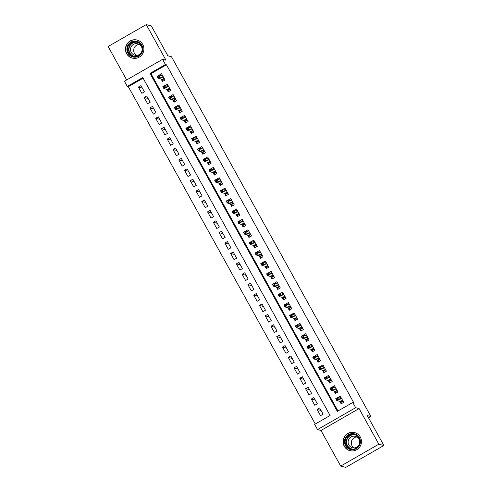 <?xml version="1.0" encoding="UTF-8"?>
<svg xmlns="http://www.w3.org/2000/svg" width="492" height="492" viewBox="0 0 492 492"><rect width="100%" height="100%" fill="white"/><g stroke="black" fill="none" stroke-linecap="round" stroke-linejoin="round"><path stroke-width="0.74" d="M126.641 53.689A9.342 9.2 -75.5 0 0 141.96 54.729A9.342 9.2 -75.5 0 0 137.022 40.024A9.342 9.2 -75.5 0 0 126.641 53.689M344.234 446.238A9.342 9.2 -75.5 0 0 359.554 447.283A9.342 9.2 -75.5 0 0 354.615 432.579A9.342 9.2 -75.5 0 0 344.234 446.238M127.317 86.432L124.433 81.229L162.557 59.323L165.435 64.526L149.986 73.406L337.315 411.361L352.77 402.481L355.654 407.683L317.531 429.584L314.652 424.387L330.101 415.506L142.772 77.551L127.317 86.432L128.326 86.69L315.304 424.012M368.576 417.899L370.937 416.539L171.499 56.746L167.864 55.805L151.296 25.91L146.247 24.6L108.123 46.506L126.665 79.95M370.937 416.539L367.303 415.599L383.877 445.494L345.753 467.4L340.704 466.09L378.828 444.19L359.086 408.569L355.654 407.683M359.086 408.569L320.962 430.475L340.704 466.09M320.962 430.475L317.531 429.584M383.877 445.494L378.828 444.19M161.05 78.941L162.452 81.475L165.029 79.999L161.573 73.757L159.008 75.264M166.813 89.341L168.221 91.875L170.792 90.399L167.335 84.157L164.777 85.663M172.575 99.741L173.983 102.275L176.56 100.792L173.098 94.556L170.54 96.063M178.344 110.14L179.746 112.674L182.323 111.192L178.867 104.956L176.302 106.463M184.106 120.54L185.509 123.074L188.085 121.592L184.629 115.356L182.065 116.862M189.869 130.934L191.277 133.473L193.848 131.991L190.392 125.749L187.815 127.231L189.469 127.662M195.632 141.333L197.04 143.867L199.617 142.391L196.154 136.149L193.596 137.655M201.4 151.733L202.802 154.267L205.379 152.791L201.923 146.548L199.358 148.055M207.163 162.132L208.565 164.666L211.142 163.19L207.685 156.948L205.121 158.455M212.925 172.532L214.334 175.066L216.904 173.584L213.448 167.348L210.89 168.854M218.688 182.932L220.096 185.466L222.673 183.983L219.211 177.747L216.652 179.254M224.457 193.331L225.859 195.865L228.436 194.383L224.979 188.147L222.415 189.654M230.219 203.725L231.621 206.265L234.198 204.783L230.742 198.54L228.177 200.047M235.982 214.125L237.39 216.658L239.961 215.182L236.504 208.94L233.946 210.447M241.744 224.524L243.153 227.058L245.729 225.582L242.267 219.34L239.709 220.847M247.513 234.924L248.915 237.458L251.492 235.975L248.036 229.739L245.471 231.246M253.275 245.323L254.678 247.857L257.255 246.375L253.798 240.139L251.234 241.646M259.038 255.723L260.446 258.257L263.017 256.775L259.561 250.539L257.002 252.045M264.801 266.117L266.209 268.657L268.786 267.174L265.323 260.932L262.765 262.439M270.569 276.516L271.971 279.05L274.548 277.574L271.092 271.332L268.527 272.839M276.332 286.916L277.734 289.45L280.311 287.974L276.855 281.731L274.29 283.238M282.094 297.316L283.503 299.849L286.073 298.367L282.617 292.131L280.059 293.638M287.857 307.715L289.265 310.249L291.842 308.767L288.38 302.531L285.821 304.038M293.626 318.115L295.028 320.649L297.605 319.167L294.148 312.93L291.584 314.437M299.388 328.508L300.79 331.048L303.367 329.566L299.911 323.33L297.346 324.837M305.151 338.908L306.559 341.448L309.13 339.966L305.673 333.724L303.115 335.23M310.913 349.308L312.322 351.841L314.898 350.365L311.436 344.123L308.878 345.63M316.682 359.707L318.084 362.241L320.661 360.765L317.205 354.523L314.64 356.03M322.444 370.107L323.847 372.641L326.424 371.159L322.967 364.923L320.403 366.429M328.207 380.507L329.615 383.04L332.186 381.558L328.73 375.322L326.171 376.829M333.97 390.906L335.378 393.44L337.955 391.958L334.492 385.722L331.934 387.229M321.042 410.463L317.076 409.436L320.532 415.678L323.109 414.196L319.652 407.96L317.076 409.436M315.28 400.07L311.313 399.037L314.769 405.279L317.346 403.797L313.89 397.561L311.313 399.037M309.517 389.67L305.55 388.643L309.007 394.879L311.584 393.397L308.121 387.161L305.55 388.643M303.748 379.271L299.782 378.243L303.244 384.48L305.821 383.004L302.359 376.761L299.782 378.243M297.986 368.871L294.019 367.844L297.476 374.08L300.052 372.604L296.596 366.362L294.019 367.844M292.223 358.471L288.257 357.444L291.713 363.686L294.29 362.204L290.833 355.962L288.257 357.444M286.461 348.072L282.494 347.044L285.95 353.287L288.527 351.805L285.065 345.568L282.494 347.044M280.692 337.678L276.725 336.645L280.188 342.887L282.765 341.405L279.302 335.169L276.725 336.645M274.93 327.278L270.963 326.251L274.419 332.487L276.996 331.005L273.54 324.769L270.963 326.251M269.167 316.879L265.2 315.852L268.657 322.088L271.233 320.612L267.777 314.37L265.2 315.852M263.404 306.479L259.438 305.452L262.894 311.688L265.471 310.212L262.008 303.97L259.438 305.452M257.636 296.079L253.669 295.052L257.132 301.295L259.708 299.812L256.246 293.57L253.669 295.052M251.873 285.68L247.907 284.653L251.363 290.895L253.94 289.413L250.483 283.177L247.907 284.653M246.111 275.28L242.144 274.253L245.6 280.495L248.177 279.013L244.721 272.777L242.144 274.253M240.348 264.887L236.381 263.853L239.838 270.096L242.415 268.614L238.952 262.377L236.381 263.853M234.579 254.487L230.613 253.46L234.075 259.696L236.652 258.22L233.19 251.978L230.613 253.46M228.817 244.087L224.85 243.06L228.306 249.296L230.883 247.82L227.427 241.578L224.85 243.06M223.054 233.688L219.088 232.661L222.544 238.897L225.121 237.421L221.664 231.178L219.088 232.661M217.292 223.288L213.325 222.261L216.781 228.503L219.358 227.021L215.896 220.779L213.325 222.261M211.523 212.888L207.556 211.861L211.019 218.104L213.596 216.621L210.133 210.385L207.556 211.861M205.761 202.495L201.794 201.462L205.25 207.704L207.827 206.222L204.371 199.986L201.794 201.462M199.998 192.095L196.031 191.068L199.488 197.304L202.064 195.822L198.608 189.586L196.031 191.068M194.229 181.696L190.269 180.669L193.725 186.905L196.302 185.429L192.839 179.186L190.269 180.669M188.467 171.296L184.5 170.269L187.962 176.505L190.539 175.029L187.077 168.787L184.5 170.269M182.704 160.896L178.737 159.869L182.194 166.112L184.771 164.629L181.314 158.387L178.737 159.869M176.942 150.497L172.975 149.47L176.431 155.712L179.008 154.23L175.552 147.994L172.975 149.47M171.173 140.097L167.212 139.07L170.669 145.312L173.245 143.83L169.783 137.594L167.212 139.07M165.41 129.703L161.444 128.676L164.906 134.913L167.483 133.43L164.02 127.194L161.444 128.676M159.648 119.304L155.681 118.277L159.137 124.513L161.714 123.037L158.258 116.795L155.681 118.277M153.885 108.904L149.919 107.877L153.375 114.113L155.952 112.637L152.495 106.395L149.919 107.877M148.117 98.505L144.156 97.477L147.612 103.714L150.189 102.238L146.727 95.995L144.156 97.477M143.123 78.185L128.326 86.69M144.427 91.838L140.964 85.596L138.387 87.078L141.85 93.32L144.427 91.838M352.77 402.481L353.779 402.745L166.45 64.784L150.995 73.665L337.973 410.986M339.738 401.3L341.141 403.84L343.717 402.358L340.261 396.115L337.697 397.622M162.557 59.323L165.988 60.215L146.247 24.6M166.45 64.784L165.435 64.526M150.995 73.665L149.986 73.406M339.332 398.028L337.684 397.597M142.354 88.105L138.387 87.078M333.57 387.628L331.916 387.198M327.807 377.229L326.153 376.798M322.039 366.829L320.39 366.405M316.276 356.429L314.628 356.005M310.513 346.03L308.859 345.605M304.751 335.636L303.097 335.206M298.982 325.237L297.334 324.806M293.22 314.837L291.572 314.406M287.457 304.437L285.803 304.007M281.695 294.038L280.04 293.613M275.926 283.638L274.278 283.214M270.163 273.238L268.515 272.814M264.401 262.845L262.746 262.414M258.638 252.445L256.984 252.015M252.87 242.046L251.221 241.615M247.107 231.646L245.459 231.222M241.344 221.246L239.69 220.822M235.582 210.847L233.928 210.422M229.813 200.453L228.165 200.023M224.051 190.053L222.402 189.623M218.288 179.654L216.634 179.223M212.526 169.254L210.871 168.824M206.757 158.855L205.109 158.43M202.501 147.594L200.97 148.473L199.346 148.03M195.232 138.055L193.577 137.631M183.7 117.262L182.052 116.832M177.938 106.862L176.29 106.432M172.175 96.463L170.521 96.038M166.413 86.063L164.758 85.639M160.644 75.663L158.996 75.239M339.308 398.04L340.839 397.161M342.998 401.06L340.962 402.235L341.682 403.526M340.562 401.515L340.962 402.235L341.048 401.644L342.77 400.654M337.149 398.182L336.122 398.772L336.694 399.818L337.727 399.221L337.149 398.182L337.592 397.597L338.631 399.467L336.78 400.537L335.741 398.661L337.592 397.597L341.663 398.655M336.694 399.818L336.78 400.537L341.048 401.644M337.727 399.221L342.703 400.525M335.741 398.661L336.122 398.772M359.388 437.665A8.087 7.958 104.5 0 1 356.325 448.679A8.087 7.958 104.5 0 1 345.482 445.66A8.087 7.958 104.5 0 1 348.545 434.645A8.087 7.958 104.5 0 1 359.388 437.665M346.097 445.389A7.485 7.374 -75.5 0 0 358.367 446.226A7.485 7.374 -75.5 0 0 354.412 434.442A7.485 7.374 -75.5 0 0 346.097 445.389M354.086 447.929A5.892 5.806 104.5 0 1 356.921 436.988M358.988 439.135A5.892 5.806 104.5 0 1 352.438 447.751A5.892 5.806 104.5 0 1 349.32 438.477A5.892 5.806 104.5 0 1 358.988 439.135M357.678 434.024A9.28 9.139 -75.5 0 0 344.449 446.25A9.28 9.139 -75.5 0 0 353.305 450.887M141.69 53.191A8.087 7.958 104.5 0 1 130.761 56.082A8.087 7.958 104.5 0 1 127.994 45.03A8.087 7.958 104.5 0 1 138.916 42.14A8.087 7.958 104.5 0 1 141.69 53.191M128.603 45.362A7.485 7.374 -75.5 0 0 133.061 56.383A7.485 7.374 -75.5 0 0 141.284 52.915A7.485 7.374 -75.5 0 0 136.819 41.894A7.485 7.374 -75.5 0 0 128.603 45.362M136.493 55.381A5.892 5.806 104.5 0 1 139.328 44.434M141.315 52.472A5.892 5.806 104.5 0 1 134.839 55.202A5.892 5.806 104.5 0 1 131.327 46.519A5.892 5.806 104.5 0 1 137.797 43.788A5.892 5.806 104.5 0 1 141.315 52.472M140.085 41.469A9.28 9.139 -75.5 0 0 126.979 44.428A9.28 9.139 -75.5 0 0 135.712 58.339M333.539 387.641L335.07 386.761M337.235 390.66L335.193 391.835L335.913 393.126M334.8 391.115L335.193 391.835L335.286 391.245L337.008 390.254M331.387 387.782L330.36 388.379L330.932 389.418L331.965 388.821L331.387 387.782L331.829 387.198L332.869 389.074L331.011 390.138L329.978 388.268L331.829 387.198L335.901 388.256M330.932 389.418L331.011 390.138L335.286 391.245M331.965 388.821L336.934 390.125M329.978 388.268L330.36 388.379M327.777 377.247L329.308 376.362M331.473 380.261L329.431 381.435L330.15 382.733M329.037 380.722L329.431 381.435L329.523 380.845L331.245 379.855M325.624 377.389L324.591 377.979L325.169 379.018L326.202 378.428L325.624 377.389L326.067 376.798L327.106 378.674L325.249 379.738L324.21 377.868L326.067 376.798L330.138 377.856M325.169 379.018L325.249 379.738L329.523 380.845M326.202 378.428L331.171 379.726M324.21 377.868L324.591 377.979M322.014 366.847L323.545 365.968M325.704 369.867L323.668 371.036L324.388 372.333M323.269 370.322L323.668 371.036L323.754 370.445L325.476 369.455M319.862 366.989L318.828 367.579L319.406 368.619L320.433 368.028L319.862 366.989L320.304 366.405L321.337 368.274L319.486 369.338L318.447 367.469L320.304 366.405L324.369 367.456M319.406 368.619L319.486 369.338L323.754 370.445M320.433 368.028L325.409 369.326M318.447 367.469L318.828 367.579M316.251 356.448L317.783 355.568M319.941 359.467L317.906 360.636L318.625 361.934M317.506 359.923L317.906 360.636L317.992 360.046L319.714 359.055M314.093 356.589L313.066 357.18L313.638 358.219L314.671 357.629L314.093 356.589L314.536 356.005L315.575 357.875L313.724 358.939L312.684 357.069L314.536 356.005L318.607 357.057M313.638 358.219L313.724 358.939L317.992 360.046M314.671 357.629L319.646 358.932M312.684 357.069L313.066 357.18M310.483 346.048L312.014 345.169M314.179 349.068L312.137 350.236L312.857 351.534M311.743 349.523L312.137 350.236L312.229 349.646L313.951 348.656M308.33 346.19L307.303 346.78L307.875 347.819L308.908 347.229L308.33 346.19L308.773 345.605L309.812 347.475L307.955 348.545L306.922 346.669L308.773 345.605L312.844 346.657M307.875 347.819L307.955 348.545L312.229 349.646M308.908 347.229L313.878 348.533M306.922 346.669L307.303 346.78M304.72 335.649L306.252 334.769M308.416 338.668L306.375 339.843L307.094 341.134M305.981 339.123L306.375 339.843L306.467 339.252L308.189 338.262M302.568 335.79L301.534 336.38L302.113 337.42L303.146 336.829L302.568 335.79L303.01 335.206L304.05 337.075L302.193 338.145L301.153 336.27L303.01 335.206L307.082 336.264M302.113 337.42L302.193 338.145L306.467 339.252M303.146 336.829L308.115 338.133M301.153 336.27L301.534 336.38M298.958 325.249L300.489 324.369M302.648 328.269L300.612 329.443L301.332 330.735M300.212 328.724L300.612 329.443L300.698 328.853L302.42 327.863M296.805 325.39L295.772 325.987L296.35 327.026L297.377 326.43L296.805 325.39L297.248 324.806L298.281 326.682L296.43 327.746L295.391 325.87L297.248 324.806L301.313 325.864M296.35 327.026L296.43 327.746L300.698 328.853M297.377 326.43L302.352 327.733M295.391 325.87L295.772 325.987M293.195 314.849L294.726 313.97M296.885 317.869L294.849 319.044L295.569 320.341M294.45 318.33L294.849 319.044L294.936 318.453L296.658 317.463M291.036 314.991L290.009 315.587L290.581 316.627L291.615 316.036L291.036 314.991L291.479 314.406L292.519 316.282L290.667 317.346L289.628 315.477L291.479 314.406L295.551 315.464M290.581 316.627L290.667 317.346L294.936 318.453M291.615 316.036L296.59 317.334M289.628 315.477L290.009 315.587M287.426 304.456L288.958 303.57M291.123 307.475L289.081 308.644L289.8 309.942M288.687 307.93L289.081 308.644L289.173 308.053L290.895 307.063M285.274 304.597L284.247 305.188L284.819 306.227L285.852 305.637L285.274 304.597L285.717 304.013L286.756 305.883L284.899 306.947L283.866 305.077L285.717 304.013L289.788 305.065M284.819 306.227L284.899 306.947L289.173 308.053M285.852 305.637L290.821 306.934M283.866 305.077L284.247 305.188M281.664 294.056L283.195 293.177M285.36 297.076L283.318 298.244L284.038 299.542M282.925 297.531L283.318 298.244L283.41 297.654L285.132 296.664M279.511 294.198L278.478 294.788L279.056 295.827L280.089 295.237L279.511 294.198L279.954 293.613L280.993 295.483L279.136 296.547L278.097 294.677L279.954 293.613L284.025 294.665M279.056 295.827L279.136 296.547L283.41 297.654M280.089 295.237L285.059 296.535M278.097 294.677L278.478 294.788M275.901 283.656L277.433 282.777M279.591 286.676L277.556 287.845L278.275 289.142M277.156 287.131L277.556 287.845L277.642 287.254L279.364 286.264M273.749 283.798L272.716 284.388L273.294 285.428L274.321 284.837L273.749 283.798L274.192 283.214L275.225 285.083L273.374 286.147L272.334 284.278L274.192 283.214L278.257 284.265M273.294 285.428L273.374 286.147L277.642 287.254M274.321 284.837L279.296 286.141M272.334 284.278L272.716 284.388M270.139 273.257L271.67 272.377M273.829 276.276L271.793 277.445L272.513 278.743M271.393 276.732L271.793 277.445L271.879 276.861L273.601 275.871M267.98 273.398L266.953 273.989L267.525 275.028L268.558 274.438L267.98 273.398L268.423 272.814L269.462 274.684L267.611 275.754L266.572 273.878L268.423 272.814L272.494 273.866M267.525 275.028L267.611 275.754L271.879 276.861M268.558 274.438L273.534 275.741M266.572 273.878L266.953 273.989M264.37 262.857L265.901 261.978M268.066 265.877L266.024 267.051L266.744 268.343M265.631 266.332L266.024 267.051L266.117 266.461L267.839 265.471M262.218 262.999L261.19 263.589L261.762 264.635L262.796 264.038L262.218 262.999L262.66 262.414L263.7 264.29L261.842 265.354L260.809 263.478L262.66 262.414L266.732 263.472M261.762 264.635L261.842 265.354L266.117 266.461M262.796 264.038L267.765 265.342M260.809 263.478L261.19 263.589M258.608 252.458L260.139 251.578M262.304 255.477L260.262 256.652L260.981 257.949M259.868 255.932L260.262 256.652L260.354 256.061L262.076 255.071M256.455 252.599L255.422 253.195L256 254.235L257.033 253.638L256.455 252.599L256.898 252.015L257.937 253.89L256.08 254.954L255.04 253.085L256.898 252.015L260.969 253.072M256 254.235L256.08 254.954L260.354 256.061M257.033 253.638L262.002 254.942M255.04 253.085L255.422 253.195M252.845 242.064L254.376 241.178M256.535 245.077L254.499 246.252L255.219 247.55M254.1 245.539L254.499 246.252L254.585 245.662L256.307 244.672M250.692 242.205L249.659 242.796L250.237 243.835L251.264 243.245L250.692 242.205L251.135 241.615L252.168 243.491L250.317 244.555L249.278 242.685L251.135 241.615L255.2 242.673M250.237 243.835L250.317 244.555L254.585 245.662M251.264 243.245L256.24 244.542M249.278 242.685L249.659 242.796M247.082 231.664L248.614 230.785M250.772 234.684L248.737 235.852L249.456 237.15M248.337 235.139L248.737 235.852L248.823 235.262L250.545 234.272M244.924 231.806L243.897 232.396L244.469 233.436L245.502 232.845L244.924 231.806L245.367 231.222L246.406 233.091L244.555 234.155L243.515 232.285L245.367 231.222L249.438 232.273M244.469 233.436L244.555 234.155L248.823 235.262M245.502 232.845L250.477 234.143M243.515 232.285L243.897 232.396M241.314 221.265L242.845 220.385M245.01 224.284L242.968 225.453L243.688 226.75M242.574 224.739L242.968 225.453L243.06 224.862L244.782 223.872M239.161 221.406L238.134 221.997L238.706 223.036L239.739 222.445L239.161 221.406L239.604 220.822L240.643 222.692L238.786 223.755L237.753 221.886L239.604 220.822L243.675 221.874M238.706 223.036L238.786 223.755L243.06 224.862M239.739 222.445L244.708 223.749M237.753 221.886L238.134 221.997M235.551 210.865L237.083 209.986M239.247 213.885L237.206 215.053L237.925 216.351M236.812 214.34L237.206 215.053L237.298 214.469L239.02 213.473M233.399 211.007L232.365 211.597L232.944 212.636L233.977 212.046L233.399 211.007L233.841 210.422L234.881 212.292L233.023 213.362L231.984 211.486L233.841 210.422L237.913 211.474M232.944 212.636L233.023 213.362L237.298 214.469M233.977 212.046L238.946 213.35M231.984 211.486L232.365 211.597M229.789 200.465L231.32 199.586M233.479 203.485L231.443 204.66L232.162 205.951M231.043 203.94L231.443 204.66L231.529 204.069L233.251 203.079M227.636 200.607L226.603 201.197L227.181 202.243L228.208 201.646L227.636 200.607L228.079 200.023L229.112 201.892L227.261 202.962L226.222 201.087L228.079 200.023L232.144 201.08M227.181 202.243L227.261 202.962L231.529 204.069M228.208 201.646L233.183 202.95M226.222 201.087L226.603 201.197M224.026 190.066L225.557 189.186M227.716 193.085L225.68 194.26L226.4 195.552M225.281 193.54L225.68 194.26L225.767 193.67L227.488 192.679M221.867 190.207L220.84 190.804L221.412 191.843L222.445 191.247L221.867 190.207L222.31 189.623L223.35 191.499L221.498 192.563L220.459 190.693L222.31 189.623L226.382 190.681M221.412 191.843L221.498 192.563L225.767 193.67M222.445 191.247L227.421 192.55M220.459 190.693L220.84 190.804M218.257 179.666L219.789 178.787M221.953 182.686L219.912 183.86L220.631 185.158M219.518 183.147L219.912 183.86L220.004 183.27L221.726 182.28M216.105 179.808L215.072 180.404L215.65 181.443L216.683 180.853L216.105 179.808L216.548 179.223L217.587 181.099L215.73 182.163L214.697 180.293L216.548 179.223L220.619 180.281M215.65 181.443L215.73 182.163L220.004 183.27M216.683 180.853L221.652 182.151M214.697 180.293L215.072 180.404M212.495 169.273L214.026 168.393M216.191 172.292L214.149 173.461L214.869 174.758M213.756 172.747L214.149 173.461L214.241 172.87L215.963 171.88M210.342 169.414L209.309 170.004L209.887 171.044L210.92 170.453L210.342 169.414L210.785 168.83L211.824 170.699L209.967 171.763L208.928 169.894L210.785 168.83L214.856 169.881M209.887 171.044L209.967 171.763L214.241 172.87M210.92 170.453L215.89 171.751M208.928 169.894L209.309 170.004M206.732 158.873L208.264 157.993M210.422 161.893L208.387 163.061L209.106 164.359M207.987 162.348L208.387 163.061L208.473 162.471L210.195 161.481M204.58 159.014L203.547 159.605L204.125 160.644L205.152 160.054L204.58 159.014L205.023 158.43L206.056 160.3L204.205 161.364L203.165 159.494L205.023 158.43L209.088 159.482M204.125 160.644L204.205 161.364L208.473 162.471M205.152 160.054L210.127 161.358M203.165 159.494L203.547 159.605M204.66 151.493L202.624 152.661L203.337 153.959M202.224 151.948L202.624 152.661L202.71 152.071L204.432 151.081M198.811 148.615L197.784 149.205L198.356 150.245L199.389 149.654L198.811 148.615L199.254 148.03L200.293 149.9L198.442 150.964L197.403 149.094L199.254 148.03L203.325 149.082M198.356 150.245L198.442 150.964L202.71 152.071M199.389 149.654L204.364 150.958M197.403 149.094L197.784 149.205M195.201 138.074L196.732 137.194M198.897 141.093L196.855 142.262L197.575 143.559M196.462 141.548L196.855 142.262L196.948 141.678L198.67 140.687M193.048 138.215L192.015 138.805L192.593 139.845L193.627 139.254L193.048 138.215L193.491 137.631L194.531 139.5L192.673 140.571L191.64 138.695L193.491 137.631L197.563 138.683M192.593 139.845L192.673 140.571L196.948 141.678M193.627 139.254L198.596 140.558M191.64 138.695L192.015 138.805M189.438 127.674L190.97 126.795M193.135 130.694L191.093 131.868L191.812 133.16M190.699 131.149L191.093 131.868L191.185 131.278L192.907 130.288M187.286 127.815L186.253 128.412L186.831 129.451L187.864 128.855L187.286 127.815L187.729 127.231L188.768 129.107L186.911 130.171L185.871 128.295L187.729 127.231L191.8 128.289M186.831 129.451L186.911 130.171L191.185 131.278M187.864 128.855L192.833 130.159M185.871 128.295L186.253 128.412M183.676 117.274L185.207 116.395M187.366 120.294L185.33 121.469L186.05 122.766M184.93 120.749L185.33 121.469L185.416 120.878L187.138 119.888M181.523 117.416L180.49 118.012L181.068 119.052L182.095 118.455L181.523 117.416L181.966 116.832L182.999 118.707L181.148 119.771L180.109 117.902L181.966 116.832L186.031 117.889M181.068 119.052L181.148 119.771L185.416 120.878M182.095 118.455L187.071 119.759M180.109 117.902L180.49 118.012M177.913 106.881L179.445 105.995M181.603 109.9L179.568 111.069L180.281 112.367M179.168 110.356L179.568 111.069L179.654 110.479L181.376 109.488M175.755 107.022L174.728 107.613L175.3 108.652L176.333 108.062L175.755 107.022L176.197 106.432L177.237 108.308L175.386 109.372L174.346 107.502L176.197 106.432L180.269 107.49M175.3 108.652L175.386 109.372L179.654 110.479M176.333 108.062L181.308 109.359M174.346 107.502L174.728 107.613M172.145 96.481L173.676 95.602M175.841 99.501L173.799 100.669L174.519 101.967M173.405 99.956L173.799 100.669L173.891 100.079L175.613 99.089M169.992 96.623L168.959 97.213L169.537 98.252L170.57 97.662L169.992 96.623L170.435 96.038L171.474 97.908L169.617 98.972L168.584 97.102L170.435 96.038L174.506 97.09M169.537 98.252L169.617 98.972L173.891 100.079M170.57 97.662L175.539 98.96M168.584 97.102L168.959 97.213M166.382 86.082L167.913 85.202M170.078 89.101L168.036 90.27L168.756 91.567M167.643 89.556L168.036 90.27L168.129 89.679L169.851 88.689M164.23 86.223L163.196 86.813L163.775 87.853L164.808 87.262L164.23 86.223L164.672 85.639L165.712 87.508L163.854 88.572L162.815 86.703L164.672 85.639L168.744 86.69M163.775 87.853L163.854 88.572L168.129 89.679M164.808 87.262L169.777 88.566M162.815 86.703L163.196 86.813M160.62 75.682L162.151 74.802M164.31 78.702L162.274 79.87L162.993 81.168M161.874 79.157L162.274 79.87L162.36 79.286L164.082 78.296M158.467 75.823L157.434 76.414L158.012 77.453L159.039 76.863L158.467 75.823L158.91 75.239L159.943 77.109L158.092 78.179L157.053 76.303L158.91 75.239L162.975 76.291M158.012 77.453L158.092 78.179L162.36 79.286M159.039 76.863L164.014 78.166M157.053 76.303L157.434 76.414M351.19 449.055A7.485 7.374 104.5 0 1 347.592 437.646A7.485 7.374 104.5 0 1 354.935 434.596M356.343 435.254A7.239 7.128 -75.5 0 0 347.457 445.567A7.239 7.128 -75.5 0 0 352.733 449.165M133.596 56.5A7.485 7.374 104.5 0 1 129.654 45.633A7.485 7.374 104.5 0 1 137.342 42.048M138.744 42.699A7.239 7.128 -75.5 0 0 129.962 45.781A7.239 7.128 -75.5 0 0 135.14 56.611M354.763 432.677L355.611 432.898M350.107 450.647L350.95 450.869M137.17 40.129L138.012 40.344M132.514 58.099L133.357 58.314"/></g></svg>
